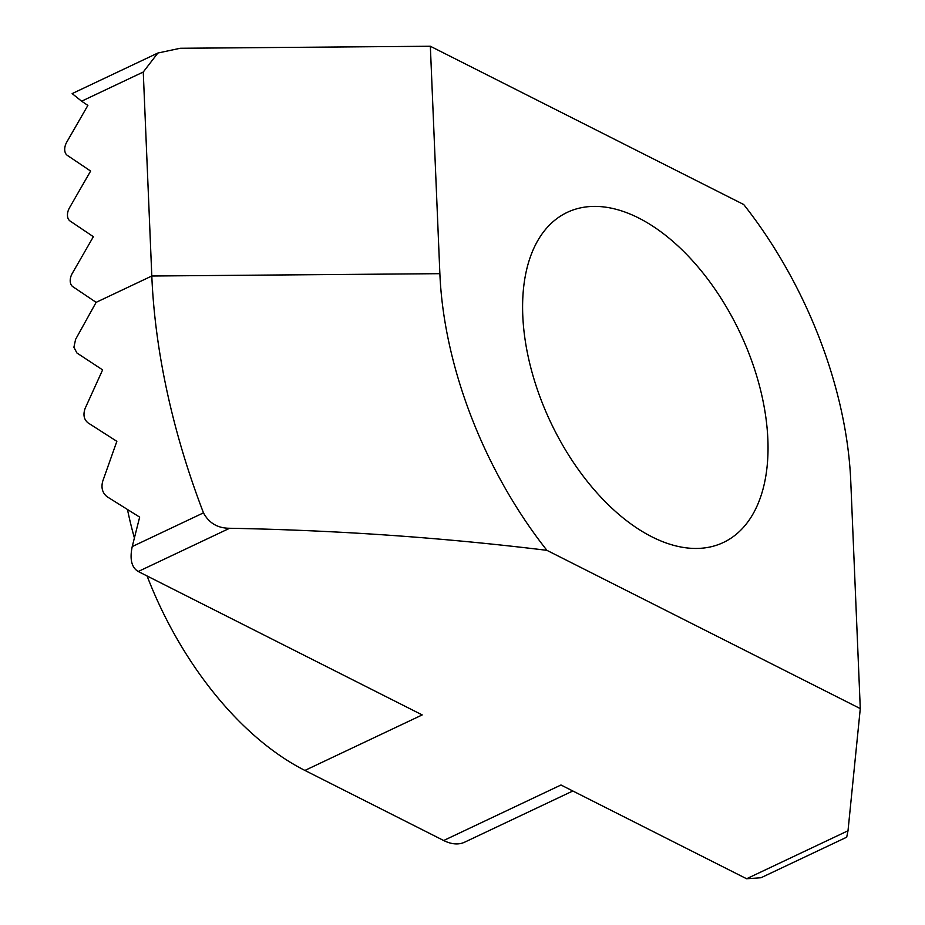 <?xml version="1.0" encoding="UTF-8"?>
<svg xmlns="http://www.w3.org/2000/svg" width="925" height="925" viewBox="0 0 925 925"><rect width="100%" height="100%" fill="white"/><g stroke="black" fill="none" stroke-linecap="round" stroke-linejoin="round"><path stroke-width="1.39" d="M522.775 315.541A182.595 104.733 -115.3 0 1 567.222 212.38A182.595 104.733 -115.3 0 1 694.606 263.024A182.595 104.733 -115.3 0 1 767.854 439.317A182.595 104.733 -115.3 0 1 723.408 542.478A182.595 104.733 -115.3 0 1 596.024 491.834A182.595 104.733 -115.3 0 1 522.775 315.541M75.607 339.348L73.896 347.257L76.925 352.992L102.617 369.884L85.123 408.411C82.949 414.666 83.898 419.476 87.991 422.841L116.851 441.329L102.629 481.509C101.022 488.076 102.548 493.175 107.231 496.817L139.663 517.11L132.229 546.571L203.477 512.855A510.195 292.635 -115.3 0 1 151.804 276.008L143.259 72.023L81.62 101.195L87.875 105.404L66.762 142.103A10.742 7.076 -63.2 0 0 64.715 149.838A10.742 7.076 -63.2 0 0 67.317 155.365L90.627 171.056L69.514 207.755A10.742 7.076 -63.2 0 0 67.467 215.49A10.742 7.076 -63.2 0 0 70.069 221.017L93.379 236.696L72.266 273.407A10.742 7.076 -63.2 0 0 72.821 286.669L96.131 302.348L75.607 339.348M81.62 101.195L72.15 93.598L157.874 53.026L143.259 72.023M138.241 571.511L422.216 714.921L304.915 770.433L443.676 840.513L560.978 785.001L746.602 878.75L848.005 830.766L860.285 708.608L546.918 550.34C443.364 537.633 337.602 530.279 229.62 528.268L138.241 571.511C131.581 567.534 129.581 559.22 132.229 546.571M157.874 53.026L180.178 48.273L430.345 46.25L743.712 204.517A306.117 175.577 64.7 0 1 850.757 481.185L860.285 708.608M430.345 46.25L439.872 273.673A306.117 175.577 64.7 0 0 546.918 550.34M848.005 830.766L846.71 837.183L760.986 877.744L746.602 878.75M127.477 509.502A260.468 149.399 64.7 0 0 134.356 537.76M147.087 575.974A260.468 149.399 64.7 0 0 304.915 770.433M572.829 790.991L464.674 842.166A53.708 30.803 -115.3 0 1 443.676 840.513M203.477 512.855C208.992 523.099 217.71 528.233 229.62 528.268M96.131 302.348L151.804 276.008L439.872 273.673"/></g></svg>
